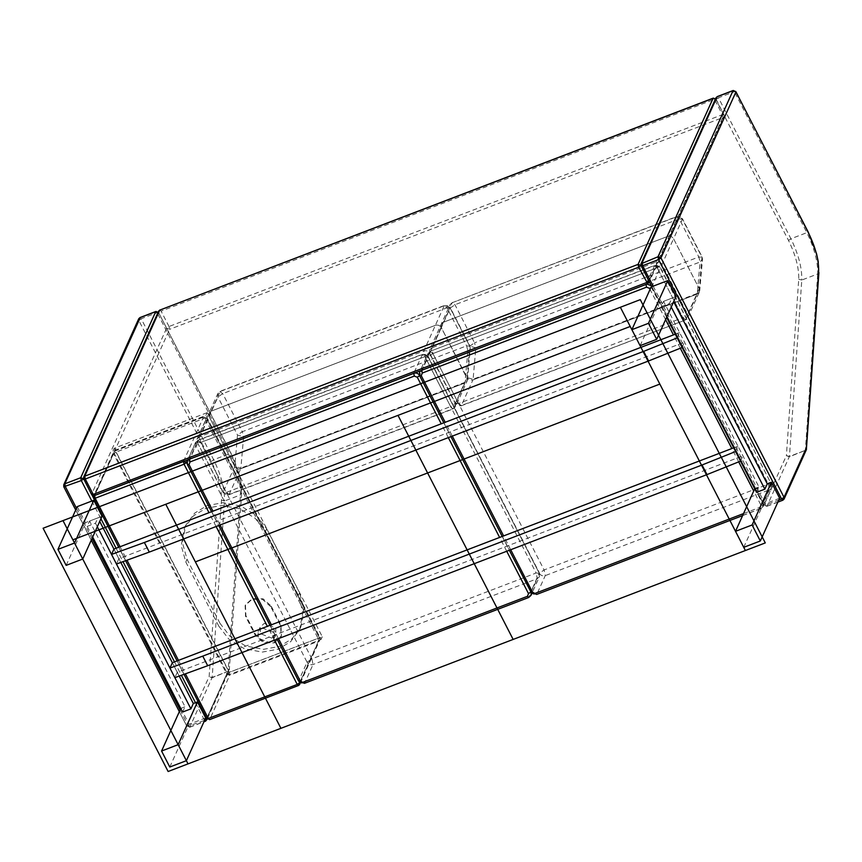 <?xml version="1.0" encoding="UTF-8"?>
<svg xmlns="http://www.w3.org/2000/svg" width="862" height="862" viewBox="0 0 862 862"><rect width="100%" height="100%" fill="white"/><g stroke="black" fill="none" stroke-linecap="round" stroke-linejoin="round"><path stroke-width="0.65" stroke-dasharray="4.31 3.23" d="M92.676 537.048L87.191 526.391L89.605 521.047L97.902 517.879L99.723 521.424M182.604 712.044L185.018 706.7L89.605 521.047M87.191 526.391L95.488 523.223L97.902 517.879M95.488 523.223L97.309 526.768M682.111 347.505L684.525 342.16L118.87 558.684L113.935 549.083L120.809 562.444M740.512 461.138L742.925 455.793L177.27 672.317L172.335 662.716L179.21 676.077M180.783 708.489L185.018 706.7M666.617 317.345L661.143 306.689L663.557 301.355L671.843 298.177L673.675 301.732M756.545 492.342L758.959 486.998L663.557 301.355M661.143 306.689L669.429 303.521L671.843 298.177M669.429 303.521L671.261 307.066M754.724 488.786L758.959 486.998M735.577 451.526L737.991 446.193L742.925 455.793M737.991 446.193L733.681 447.841M177.27 672.317L174.857 677.661M677.176 337.904L679.59 332.56L684.525 342.16M679.59 332.56L675.28 334.208M118.87 558.684L116.467 564.028M219.939 623.258L230.003 636.328L245.551 645.961L263.449 649.345L279.493 646.435L291.895 638.914L300.946 626.631L304.114 609.165L299.556 592.787L266.66 528.762L256.596 515.692L241.037 506.069L223.15 502.686L207.106 505.595L194.693 513.105L185.653 525.4L182.475 542.855L187.032 559.244L219.939 623.258L218.7 626.006L228.753 639.076L244.312 648.709L262.21 652.092L278.243 649.183L290.656 641.662L299.696 629.379L302.874 611.912L298.317 595.534L265.421 531.509L255.357 518.439L239.798 508.817L221.911 505.434L205.867 508.343L193.454 515.853L184.414 528.147L181.235 545.603L185.793 561.992L218.7 626.006M207.128 412.682L114.237 448.24L229.389 672.295L322.28 636.738L207.128 412.682L205.889 415.43L112.997 450.988L228.15 675.043L321.041 639.485L205.889 415.43M322.28 636.738L321.041 639.485M114.237 448.24L112.997 450.988M229.389 672.295L228.15 675.043M206.675 718.455L93.581 498.085L113.569 453.821L226.749 674.041L229.723 675.205L209.735 719.468L298.64 685.43L318.638 641.166L318.067 638.333L319.64 638.483L206.46 418.264L203.486 417.111L114.571 451.138L113.504 452.13L113.569 453.821L115.971 452.151L229.152 672.36L229.723 675.205L318.638 641.166L319.705 640.175L319.64 638.483L299.653 682.747M183.444 461.515L184.188 461.224M209.735 719.468L206.751 718.305L226.749 674.041L229.152 672.36L318.067 638.333L204.887 418.113L203.669 416.917L114.754 450.955L113.504 452.13L93.505 496.393M189.424 459.23L413.738 373.235L422.509 354.239L198.238 440.083L195.728 442.443L195.868 445.826L307.066 662.21L298.661 680.829L187.463 464.456L195.868 445.826L200.674 442.475L197.872 440.46L422.143 354.616L424.944 356.631L429.761 353.269L429.621 349.886L431.765 347.903L432.907 353.582L430.106 351.567L427.961 353.549L428.102 356.933L539.3 573.305L539.44 576.7L537.295 578.671L528.891 597.301L304.62 683.146L313.025 664.527L311.882 658.848L307.066 662.21C308.51 664.43 310.503 665.195 313.025 664.527L537.295 578.671L536.153 573.004L539.3 573.305L530.895 591.935L419.686 375.552L428.145 356.394L539.343 572.767L530.895 591.935L531.218 592.765M422.143 354.616C424.675 353.937 426.658 354.713 428.102 356.933L424.944 356.631L423.802 350.953L444.21 305.773L450.201 307.551L469.768 345.63L470.253 348.086L467.883 350.877L464.995 382.922L240.724 468.777C238.192 469.445 236.21 468.68 234.766 466.461L209.1 416.529L208.97 413.135L211.115 411.163L435.385 325.308C437.907 324.64 439.889 325.405 441.333 327.625C439.889 325.405 437.907 324.64 435.385 325.308L211.115 411.163L199.531 436.797L200.674 442.475L311.882 658.848L536.153 573.004L424.944 356.631L200.674 442.475L424.944 356.631L450.61 406.562L226.34 492.407L200.674 442.475L197.527 442.163L197.387 438.78L199.531 436.797L423.802 350.953C426.324 350.274 428.317 351.049 429.761 353.269L441.333 327.625L441.204 324.241L443.348 322.259L667.619 236.414L676.799 216.502L682.435 218.657L702.002 256.736L702.487 259.193L700.106 261.983L697.229 294.028L472.958 379.883L473.109 379.215L466.999 377.567L441.333 327.625L441.204 324.241L443.348 322.259L667.619 236.414C670.14 235.735 672.123 236.511 673.567 238.731C672.123 236.511 670.14 235.735 667.619 236.414L656.036 262.059L657.178 267.726L661.984 264.375C660.54 262.156 658.557 261.38 656.036 262.059L431.765 347.903L452.173 302.724L676.799 216.502M421.647 370.326L645.972 284.341L654.732 265.345L430.461 351.19L654.377 265.722L657.178 267.726L768.387 484.11L771.533 484.412L771.673 487.795L769.529 489.778L761.114 508.397L536.843 594.252L545.258 575.622L544.116 569.954L539.3 573.305C540.743 575.525 542.737 576.301 545.258 575.622L769.529 489.778L768.387 484.11L544.116 569.954L432.907 353.582L657.178 267.726L660.335 268.039L771.533 484.412L763.129 503.031L651.92 286.658L660.367 267.5L771.533 484.412M654.377 265.722C656.909 265.043 658.891 265.819 660.335 268.039M715.999 97.772L716.074 99.464L718.477 97.794L717.076 96.781M733.002 90.693L734.402 91.695L718.477 97.794L790.928 238.763L806.854 232.665L734.402 91.695L735.976 91.846M640.832 265.173L764.088 505.229L766.911 506.306L789.441 456.44L801.789 280.042L817.715 273.944C817.995 261.897 814.374 248.137 806.854 232.665L808.427 232.826M764.109 504.96L767.094 506.113L764.109 504.96L786.381 455.642L789.441 456.44L805.367 450.341L789.366 456.795L786.381 455.642L798.729 279.245C799.042 267.931 795.637 254.99 788.514 240.444L715.546 98.796M806.498 449.231L805.367 450.341L817.715 273.944L818.641 271.627M138.739 318.746L138.804 320.438L141.206 318.757L139.806 317.755M155.731 311.656L157.132 312.669L141.206 318.757L213.657 459.737L229.583 453.638L157.132 312.669L158.716 312.82L158.188 312.141M83.474 478.518L91.814 494.659M186.849 725.923L189.823 727.086L186.849 725.923L209.121 676.616L221.469 500.219C221.782 488.894 218.377 475.964 211.255 461.407L138.804 320.438L63.799 486.502L186.828 726.192L189.823 727.086L212.181 677.413L224.519 501.016L240.444 494.917C240.735 482.86 237.115 469.1 229.583 453.638L231.167 453.789L158.716 312.82L83.625 479.024M195.469 702.702L204.348 719.986L204.865 719.77M228.107 671.315L212.095 677.769L209.121 676.616L212.181 677.413L228.107 671.315L240.444 494.917L241.371 492.59C241.683 481.276 238.278 468.346 231.167 453.789L239.27 474.628L240.951 482.472L241.64 493.517L229.292 669.914L229.023 668.987L228.107 671.315M93.322 497.6L206.966 718.93M713.089 98.311L716.074 99.464L641.069 265.539L648.957 280.893L723.961 114.829L722.388 114.678L722.959 117.512L169.588 329.338L169.017 326.504L166.614 328.185L91.609 494.249L83.711 478.884L158.716 312.82L161.119 311.139L159.718 310.137M91.587 494.519L94.583 495.402L114.754 450.955M158.64 311.128L158.716 312.82L231.178 453.52M649.183 281.637L648.881 281.044M716.074 99.464L723.961 114.829L716.085 99.195L640.983 265.679M743.734 547.327L763.042 504.593L754.81 488.592M779.625 498.247L763.042 504.593M640.1 345.673L659.408 302.939L651.176 286.938M675.991 296.593L659.408 302.939M169.792 767.029L189.09 724.295L180.869 708.284M205.684 717.938L189.09 724.295M66.158 565.375L85.457 522.641L77.235 506.63M102.05 516.284L85.457 522.641M271.821 638.096L275.926 634.303L275.668 627.816L264.246 623.377L260.141 627.17L260.399 633.656L271.821 638.096M262.177 627.956L273.599 632.396L273.857 638.882L269.752 642.675L258.331 638.236L258.072 631.749L262.177 627.956M270.765 606.708L262.662 599.521L251.909 599.37L245.12 605.641L245.551 616.362L255.421 635.563L263.535 642.75L274.288 642.901L281.077 636.63L280.635 625.909L270.765 606.708L271.11 605.943L263.007 598.756L252.254 598.605L245.465 604.876L245.896 615.597L255.766 634.798L263.88 641.985L274.633 642.136L281.421 635.865L280.98 625.144L271.11 605.943M469.768 345.63L470.253 348.086L467.516 379.474L465.146 382.265L240.875 468.109L240.724 468.777L464.995 382.922L467.139 380.95L466.999 377.567L455.416 403.2L450.61 406.562L453.056 408.954L455.556 406.584L455.416 403.2L461.375 405.517C458.843 406.196 456.86 405.42 455.416 403.2L458.573 403.513L432.907 353.582L657.178 267.726L682.844 317.669L458.573 403.513L461.375 405.517L685.279 320.05L687.79 317.69L687.65 314.307L682.844 317.669L685.646 319.673L687.79 317.69L699.373 292.046L699.233 288.662L673.567 238.731L682.392 219.196L701.97 257.275L699.233 288.662L673.567 238.731L661.984 264.375L687.65 314.307L699.233 288.662L699.373 292.046L699.233 288.662M444.21 305.773C446.731 305.105 448.714 305.87 450.158 308.09L447.012 307.788L444.21 305.773L219.939 391.617L217.795 393.6L217.924 396.983L237.503 435.073L243.612 436.732L240.875 468.109L234.766 466.461L223.183 492.105L229.141 494.422C226.609 495.09 224.626 494.314 223.183 492.105L226.34 492.407L229.141 494.422L453.412 408.566L455.556 406.584L467.139 380.95L466.999 377.567L441.333 327.625L450.158 308.09L469.736 346.179L475.846 347.828L474.542 342.817L698.813 256.973L700.106 261.983L475.846 347.828L473.109 379.215L697.38 293.371L699.75 290.58L702.487 259.193L702.002 256.736M229.141 494.422L240.724 468.777C238.192 469.445 236.21 468.68 234.766 466.461L209.1 416.529L208.97 413.135L211.115 411.163L220.295 391.24L444.566 305.396M219.939 391.617L222.741 393.632L242.308 431.711L466.579 345.867L467.883 350.877L243.612 436.732L242.308 431.711L237.503 435.073L234.766 466.461M453.412 408.566L464.995 382.922L467.139 380.95L467.516 379.474L441.333 327.625L429.761 353.269L455.416 403.2L429.761 353.269L432.907 353.582L428.102 356.933L539.3 573.305M223.183 492.105L197.484 442.712L197.387 438.78L217.795 393.6L220.295 391.24M676.433 216.879C678.965 216.2 680.948 216.976 682.392 219.196L679.234 218.883L676.433 216.879L452.173 302.724L454.974 304.739L474.542 342.817L469.736 346.179L466.999 377.567L441.333 327.625L450.201 307.551M452.173 302.724L450.018 304.706L450.158 308.09L469.736 346.179L466.999 377.567L455.416 403.2M685.646 319.673L697.229 294.028L699.373 292.046L697.229 294.028L472.958 379.883C470.426 380.551 468.443 379.776 466.999 377.567C468.443 379.776 470.426 380.551 472.958 379.883L461.375 405.517M299.556 592.787L298.317 595.534M266.66 528.762L265.421 531.509M187.032 559.244L185.793 561.992M187.657 459.899L206.46 418.264L203.669 416.917M299.276 682.036L187.054 463.67M183.498 461.375L203.486 417.111M206.46 418.264L204.887 418.113L115.971 452.151L114.571 451.138M120.077 546.734L126.994 560.203M178.477 660.367L185.395 673.825M274.493 640.154L267.382 626.329M216.093 526.52L208.992 512.696M300.385 682.952L319.705 640.175L319.64 638.483M188.606 459.532L189.468 459.09L197.872 440.46M278.469 638.623L271.368 624.81M220.069 525.001L212.968 511.177M506.727 551.26L499.615 537.435M448.326 437.627L441.225 423.802M413.685 373.375L414.697 372.987M187.313 461.073L187.442 464.726M298.661 680.829C300.105 683.049 302.088 683.814 304.62 683.146M419.611 375.703L530.809 592.075M419.546 372.179L419.686 375.552L428.102 356.933M420.839 370.638L421.701 370.186L430.106 351.567M510.703 549.73L503.602 535.905M452.302 436.107L445.201 422.283M771.576 483.873L771.673 487.795L763.269 506.425L760.941 508.591L763.269 506.425L763.129 503.031L760.726 504.712L759.713 507.395L743.518 513.59M760.726 504.712L753.7 491.049M738.702 461.86L731.849 448.542M680.301 348.237L673.448 334.909M665.593 319.619L650.067 289.406M645.918 284.482L646.931 284.094M651.284 285.731L651.92 286.658L650.853 287.66M530.895 591.935C532.339 594.155 534.321 594.92 536.843 594.252M760.941 508.591L742.613 515.605M761.114 508.397L759.713 507.395M798.729 279.245L801.789 280.042C802.08 267.985 798.46 254.225 790.928 238.763L788.514 240.444M653.17 286.173L765.693 505.11L778.795 500.089M767.094 506.113L783.019 500.014L805.291 450.707L806.358 449.716M640.994 263.837L641.069 265.539M221.469 500.219L224.519 501.016C224.81 488.959 221.189 475.199 213.657 459.737L211.255 461.407M76.492 508.278L92.019 538.491M180.126 709.932L188.422 726.084L204.574 720.384M91.835 501.048L100.929 518.752M116.101 548.264L122.986 561.658M174.49 661.887L181.376 675.291M189.823 727.086L205.749 720.988L228.021 671.67L229.098 670.69L206.826 719.996M206.751 718.305L229.023 668.987M63.734 484.81L63.799 486.502M158.716 312.82L166.614 328.185L169.588 329.338L94.583 495.402L647.955 283.576L722.959 117.512L724.037 116.521L723.961 114.829M169.017 326.504L161.119 311.139L714.49 99.313L722.388 114.678L169.017 326.504M280.98 625.144L280.635 625.909M255.766 634.798L255.421 635.563M245.896 615.597L245.551 616.362M469.736 346.179L466.579 345.867L447.012 307.788L222.741 393.632L217.924 396.983L197.527 442.163M450.158 308.09L454.974 304.739L679.234 218.883L698.813 256.973L701.97 257.275M682.392 219.196L682.435 218.657M452.528 302.346L450.018 304.706L429.621 349.886L429.761 353.269M300.946 626.631L299.696 629.379M185.653 525.4L184.414 528.147M319.662 638.214L206.481 417.995M183.994 674.332L177.087 660.895M125.604 560.709L118.697 547.262M428.145 356.394L422.509 354.239M198.238 440.083L195.728 442.443L187.884 459.812M539.343 572.767L539.44 576.7L531.854 593.487M211.589 511.705L218.689 525.529M269.978 625.338L277.09 639.162M660.367 267.5L654.732 265.345M430.461 351.19L427.961 353.549L420.117 370.919M443.822 422.811L450.923 436.635M502.212 536.444L509.323 550.258M651.791 286.701L764.088 505.229M766.911 506.306L777.88 502.104M75.716 509.992L91.243 540.205M179.35 711.646L186.828 726.192M189.651 727.269L203.938 721.806M241.64 493.517L229.292 669.914M158.274 311.936L158.737 312.55M723.983 114.56L724.037 116.521L649.032 282.585M716.085 99.195L715.632 98.591M275.926 634.303L273.857 638.882M281.421 635.865L281.077 636.63M245.465 604.876L245.12 605.641M258.072 631.749L260.141 627.17M197.484 442.712L223.15 492.644M228.786 494.799L453.056 408.954M429.718 353.808L455.384 403.75M461.019 405.905L685.279 320.05"/><path stroke-width="1.29" d="M97.309 526.768L190.901 708.866L182.604 712.044L92.676 537.048M190.901 708.866L193.314 703.521L197.463 701.937L205.684 717.938L186.386 760.683L169.792 767.029L161.571 751.028L180.869 708.284M99.723 521.424L113.935 549.083L111.532 554.428L116.467 564.028L149.298 552.089L648.59 360.962L682.111 347.505L677.176 337.904L643.655 351.362L648.59 360.962M120.809 562.444L172.335 662.716L169.922 668.061L174.857 677.661L207.688 665.723L706.991 474.596L740.512 461.138L735.577 451.526L702.056 464.995L706.991 474.596M179.21 676.077L193.314 703.521M671.261 307.066L764.842 489.163L756.545 492.342L666.617 317.345M764.842 489.163L767.255 483.83L771.404 482.235L779.625 498.247L760.327 540.98L743.734 547.327L735.512 531.326L754.81 488.592M673.675 301.732L767.255 483.83M169.922 668.061L202.753 656.122L207.688 665.723M202.753 656.122L702.056 464.995M733.681 447.841L172.335 662.716M111.532 554.428L144.363 542.489L149.298 552.089M144.363 542.489L643.655 351.362M675.28 334.208L113.935 549.083M208.992 512.696L184.069 464.209L183.498 461.375L186.472 462.528L187.657 459.899M299.76 682.499L299.717 684.439L298.64 685.43L297.239 684.428L299.653 682.747L299.276 682.036M648.957 280.893L646.554 282.574L93.182 494.4L94.583 495.402L95.154 498.247L93.581 498.085L94.066 495.693M206.966 718.93L205.749 720.988L204.348 719.986L206.751 718.305L183.994 674.332M206.751 718.305L209.735 719.468L206.74 718.574M298.64 685.43L209.552 719.651M717.518 96.619L715.999 97.772L640.994 263.837L657.997 256.757L733.002 90.693L717.076 96.781L642.071 262.856L642.643 265.69L658.568 259.591L657.997 256.757L660.971 257.91L658.568 259.591L781.618 499.012L784.021 497.331L806.293 448.024L818.641 271.627C818.943 260.313 815.538 247.372 808.427 232.826L735.976 91.846L733.519 90.564M715.999 97.772L717.249 96.598L733.174 90.499L735.976 91.846L660.971 257.91L784.021 497.331L784.086 499.033L782.836 500.208L784.086 499.033L806.358 449.716L806.293 448.024L806.498 449.231M649.183 281.637L647.782 283.77L94.4 495.596L91.587 494.519L83.711 478.884L81.308 480.565L80.726 477.72L83.711 478.884L83.636 477.192L84.713 476.201L638.085 264.375L641.069 265.539L651.791 286.701M716.074 99.464L713.089 98.311L638.085 264.375L638.667 267.209L641.069 265.539L642.643 265.69L653.17 286.173M158.716 312.82L156.248 311.538M140.247 317.593L64.812 483.819L80.726 477.72L155.731 311.656L139.806 317.755L138.739 318.746L63.734 484.81L63.788 486.771L75.716 509.992M63.734 484.81L64.812 483.819L65.383 486.653L76.492 508.278M91.835 501.048L81.308 480.565L63.788 486.771M205.749 720.988L207.192 719.188M91.609 494.249L93.182 494.4L85.284 479.035L638.667 267.209L647.782 283.77M94.4 495.596L183.498 461.375M83.689 479.153L83.636 477.192L158.64 311.128L159.89 309.943L158.64 311.128M83.711 478.884L85.284 479.035L84.713 476.201L159.718 310.137L713.607 98.182M160.16 309.964L713.273 98.117L716.085 99.195M735.512 531.326L752.106 524.98L771.404 482.235M752.106 524.98L760.327 540.98M631.878 329.672L648.461 323.325L667.77 280.581L675.991 296.593L656.693 339.326L640.1 345.673L631.878 329.672L651.176 286.938L667.77 280.581M648.461 323.325L656.693 339.326M161.571 751.028L178.154 744.671L197.463 701.937M178.154 744.671L186.386 760.683M57.937 549.374L74.52 543.028L93.818 500.283L102.05 516.284L82.741 559.029L66.158 565.375L57.937 549.374L77.235 506.63L93.818 500.283M74.52 543.028L82.741 559.029M280.915 728.325L188.024 763.883L72.871 539.817L165.773 504.259L280.915 728.325M513.149 639.421L280.915 728.325L195.383 561.873L427.606 472.979L513.149 639.421M427.606 472.979L195.383 561.873L165.773 504.259L397.996 415.365L427.606 472.979M659.839 384.086L427.606 472.979L397.996 415.365L630.23 326.472L659.839 384.086M745.382 550.527L513.149 639.421L427.606 472.979L659.839 384.086L745.382 550.527M765.284 542.909L745.382 550.527L620.36 307.271L640.272 299.642L765.284 542.909M188.024 763.883L168.122 771.501L43.1 528.234L63.001 520.616L188.024 763.883M630.23 326.472L72.871 539.817L63.001 520.616L620.36 307.271L630.23 326.472M187.054 463.67L186.472 462.528L184.069 464.209L95.154 498.247L120.077 546.734M126.994 560.203L178.477 660.367M185.395 673.825L208.335 718.455L297.239 684.428L274.493 640.154M267.382 626.329L216.093 526.52M118.697 547.262L93.581 498.085M212.968 511.177L189.037 464.607L190.039 461.924L414.31 376.08L417.283 377.233L419.686 375.552C418.242 373.332 416.26 372.567 413.738 373.235L414.31 376.08M277.09 639.162L298.64 681.099L300.235 680.98L278.469 638.623M271.368 624.81L220.069 525.001M300.235 680.98L304.437 683.329L528.708 597.485L531.035 595.308L528.708 597.485M509.323 550.258L530.895 591.935L528.492 593.606L527.49 596.288L303.219 682.144M528.492 593.606L506.727 551.26M499.615 537.435L448.326 437.627M441.225 423.802L417.283 377.233M188.606 459.532L187.313 461.073L187.442 464.726L211.589 511.705M531.218 592.765L531.035 595.308L531.854 593.487M190.039 461.924L189.468 459.09M189.037 464.607L187.463 464.456M528.891 597.301L527.49 596.288M445.201 422.283L421.27 375.713L422.272 373.03L646.543 287.175L649.517 288.339L650.853 287.66M530.895 591.935L532.468 592.086L510.703 549.73M503.602 535.905L452.302 436.107M532.468 592.086L536.67 594.435L742.613 515.605M743.518 513.59L535.453 593.239M753.7 491.049L738.702 461.86M731.849 448.542L680.301 348.237M673.448 334.909L665.593 319.619M650.067 289.406L649.517 288.339M646.931 284.094L651.284 285.731M420.839 370.638L419.546 372.179L419.675 375.832L443.822 422.811M646.543 287.175L645.972 284.341M422.272 373.03L421.701 370.186M421.27 375.713L419.686 375.552M783.019 500.014L781.618 499.012L778.795 500.089M735.695 91.426L808.448 232.546L816.529 253.654L818.21 261.498L818.641 271.627M92.019 538.491L180.126 709.932M100.929 518.752L116.101 548.264M122.986 561.658L174.49 661.887M181.376 675.291L195.469 702.702M91.814 494.659L93.322 497.6M649.334 281.928L647.955 283.576M298.467 685.624L300.385 682.952M93.807 495.736L93.559 498.365M177.087 660.895L125.604 560.709M187.884 459.812L187.323 461.062M218.689 525.529L269.978 625.338M304.437 683.329L298.64 681.099M420.117 370.919L419.557 372.168M450.923 436.635L502.212 536.444M536.67 594.435L530.873 592.205M777.88 502.104L782.836 500.208M818.9 272.543L806.358 449.716M640.994 263.837L641.048 265.808M138.739 318.746L139.989 317.572L155.914 311.473L158.737 312.55M91.243 540.205L179.35 711.646M203.938 721.806L205.576 721.182"/></g></svg>
